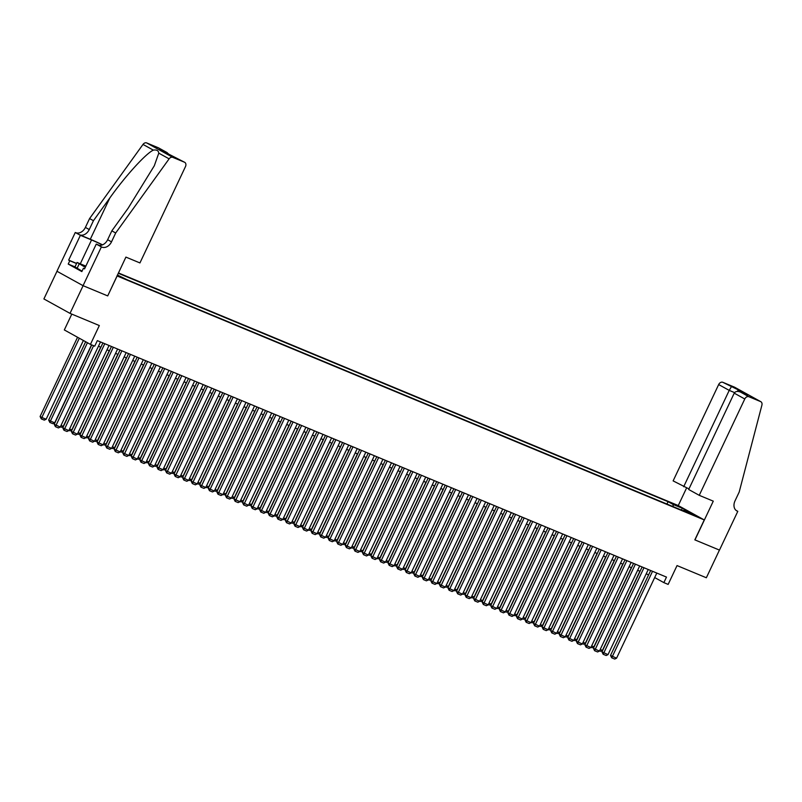 <?xml version="1.0" encoding="UTF-8"?>
<svg xmlns="http://www.w3.org/2000/svg" width="802" height="802" viewBox="0 0 802 802"><rect width="100%" height="100%" fill="white"/><g stroke="black" fill="none" stroke-linecap="round" stroke-linejoin="round"><path stroke-width="1.2" d="M117.222 275.467L123.508 278.284L117.343 275.206M71.799 314.113L64.32 329.943L90.436 344.379L94.716 346.153L97.333 340.619L666.482 577.089L663.866 582.623L668.146 584.407L677.038 565.58L706.351 577.761L719.434 550.082L694.833 539.856L704.256 519.927L117.012 275.918M56.992 271.266L43.899 298.945L70.015 313.371L83.107 285.692L107.709 295.908L117.132 275.978M704.256 519.927L678.141 505.491L118.415 272.941M692.136 514.042L697.76 516.869L691.936 514.453M117.423 275.046L127.217 279.798L688.667 513.069L683.725 510.343L683.043 510.734M673.269 506.674L672.998 504.408L668.056 501.681L118.265 273.251M672.998 504.408L682.412 508.328L693.139 514.252L683.725 510.343M90.436 344.379L99.328 325.552L70.015 313.371M654.683 577.56L663.866 582.623M98.456 346.253L100.872 347.256M107.007 349.812L109.433 350.815M115.568 353.371L117.984 354.374M124.13 356.92L126.546 357.933M132.681 360.479L135.107 361.481M141.242 364.038L143.668 365.04M149.804 367.587L152.22 368.599M158.365 371.146L160.781 372.148M166.916 374.704L169.342 375.707M175.478 378.263L177.894 379.266M184.039 381.812L186.455 382.825M192.6 385.371L195.016 386.374M201.152 388.93L203.578 389.932M209.713 392.479L212.129 393.491M218.274 396.038L220.69 397.04M226.826 399.596L229.252 400.599M235.387 403.155L237.813 404.158M243.948 406.704L246.364 407.717M252.51 410.263L254.926 411.266M261.061 413.822L263.487 414.824M269.622 417.371L272.038 418.383M278.184 420.93L280.6 421.932M286.745 424.489L289.161 425.491M295.296 428.047L297.722 429.05M303.858 431.596L306.274 432.609M312.419 435.155L314.835 436.158M320.97 438.714L323.396 439.717M329.532 442.263L331.958 443.275M338.093 445.822L340.509 446.824M346.654 449.381L349.07 450.383M355.206 452.94L357.632 453.942M363.767 456.488L366.183 457.501M372.328 460.047L374.745 461.05M380.89 463.606L383.306 464.609M389.441 467.155L391.867 468.167M398.003 470.714L400.419 471.716M406.564 474.273L408.98 475.275M415.125 477.832L417.541 478.834M423.677 481.38L426.103 482.393M432.238 484.939L434.654 485.942M440.799 488.498L443.215 489.501M449.351 492.047L451.777 493.06M457.912 495.606L460.328 496.608M466.473 499.165L468.889 500.167M475.035 502.724L477.451 503.726M483.586 506.273L486.012 507.285M492.147 509.831L494.563 510.834M500.709 513.39L503.125 514.393M509.27 516.939L511.686 517.952M517.821 520.498L520.247 521.5M526.383 524.057L528.799 525.059M534.944 527.616L537.36 528.618M543.495 531.165L545.921 532.177M552.057 534.723L554.483 535.726M560.618 538.282L563.034 539.285M569.179 541.831L571.595 542.844M577.731 545.39L580.157 546.393M586.292 548.949L588.708 549.951M594.853 552.508L597.269 553.51M603.415 556.057L605.831 557.069M611.966 559.616L614.392 560.618M620.527 563.174L622.943 564.177M629.089 566.723L631.505 567.736M637.64 570.282L640.066 571.285M646.201 573.841L648.628 574.844M666.943 504.047L668.056 501.681M681.389 510.052L682.412 508.328M107.709 295.908L125.904 257.101L139.939 262.936L185.473 166.605A3.679 2.777 118.9 0 0 184.691 162.315A3.679 2.777 118.9 0 0 184.48 162.215L172.791 157.362A3.679 2.777 118.9 0 0 169.112 158.846L115.689 232.991L111.508 241.853A8.581 6.466 -61.1 0 1 101.854 247.106L101.383 246.916L83.057 285.672L56.942 271.246L75.268 232.49L80.38 235.317L68.661 260.119L76.621 263.427M656.808 573.069L616.568 658.191L610.522 655.434L611.726 657.82L652.527 571.295M650.663 570.523L610.522 655.434M616.568 658.191L614.723 659.074L611.726 657.82M639.886 571.214L602.452 650.392L600.608 651.274L599.565 650.843M600.217 649.46L602.452 650.392M82.045 271.156L74.977 266.906L77.072 262.475L85.854 266.124M85.293 267.297L77.072 262.475M76.962 268.63L79.047 264.199M85.724 266.374L81.102 264.68L85.383 267.106M699.244 495.325L744.777 398.985L734.231 393.16L688.687 489.491L699.244 495.325L713.279 501.15L694.963 539.906L719.484 550.092L737.8 511.345L736.086 510.393M688.968 488.919L673.129 480.889L718.662 384.559A3.679 2.777 -61.1 0 1 722.803 382.303L734.492 387.155A3.679 2.777 -61.1 0 1 734.692 387.256L760.807 401.682A3.679 2.777 118.9 0 1 761.9 405.15L739.193 492.047L735.003 500.909A8.581 6.466 118.9 0 0 736.837 510.914A8.581 6.466 118.9 0 0 737.329 511.145L737.8 511.345M722.803 382.303L738.341 389.912L747.584 395.025L740.487 392.068L748.918 396.729L760.597 401.581L734.492 387.155M678.261 505.561L686.592 487.937M683.685 486.724L729.218 390.384L718.662 384.559M748.918 396.729A3.679 2.777 118.9 0 0 744.777 398.985M731.244 386.965L729.218 390.384L734.572 392.609M738.341 389.912L737.319 391.396M747.584 395.025L746.893 394.734M734.231 393.16C735.474 391.296 737.559 390.935 740.487 392.068L747.243 394.865M115.689 232.991L111.829 230.856L128.21 208.119L154.315 165.743L158.776 153.142C158.475 150.586 156.651 149.583 153.322 150.124C145.824 153.543 125.292 176.129 109.824 197.964L93.443 220.7L89.253 229.552A8.581 6.466 -61.1 0 1 79.599 234.816L75.268 232.49M93.443 220.7L89.583 218.565L85.393 227.417A8.581 6.466 -61.1 0 1 75.739 232.68M101.854 247.106L97.984 244.981A8.581 6.466 -61.1 0 0 107.638 239.718L111.829 230.856M184.48 162.215L168.941 154.606L159.688 149.493L166.796 152.44L158.365 147.789L146.676 142.926L172.791 157.362M153.322 150.124L142.997 144.42L89.583 218.565M101.383 246.916L96.26 244.089L84.541 268.891L83.408 268.269L84.601 268.76M74.987 266.876L68.22 264.069L81.844 271.587L83.408 268.269M68.22 264.069L69.784 260.74L68.661 260.119M83.057 285.672L107.578 295.858M102.385 244.891A13.804 0.762 25.3 0 0 91.548 239.958L80.38 235.317M96.26 244.089L99.197 245.312M102.546 244.831A15.98 0.882 25.3 0 0 90.295 239.267L79.599 234.816M142.997 144.42A3.679 2.777 -61.1 0 1 146.676 142.926M76.561 263.557L69.784 260.74M159.688 149.493L160.45 149.914M166.796 152.44L169.563 154.846M648.247 569.51L608.016 654.632L601.971 651.876L603.164 654.272L643.966 567.736M642.111 566.964L601.971 651.876M608.016 654.632L606.162 655.515L603.164 654.272M639.685 565.961L599.455 651.074L593.41 648.327L594.603 650.713L635.405 564.177M633.55 563.405L593.41 648.327M599.455 651.074L597.6 651.956L594.603 650.713M631.134 562.402L590.894 647.525L584.848 644.768L586.051 647.154L626.853 560.628M624.989 559.856L584.848 644.768M590.894 647.525L589.039 648.397L586.051 647.154M622.573 558.844L582.332 643.966L576.297 641.209L577.49 643.605L618.292 557.069M616.427 556.297L576.297 641.209M582.332 643.966L580.488 644.848L577.49 643.605M631.324 567.656L593.901 646.833L592.046 647.715L591.004 647.284M591.655 645.901L593.901 646.833M622.763 564.097L585.34 643.274L583.485 644.156L582.452 643.725M583.104 642.352L585.34 643.274M614.202 560.548L576.778 639.725L574.924 640.608L573.891 640.176M574.543 638.793L576.778 639.725M605.65 556.989L568.217 636.166L566.372 637.049L565.33 636.618M565.981 635.234L568.217 636.166M614.011 555.295L573.781 640.407L567.736 637.66L568.929 640.046L609.731 553.51M607.876 552.738L567.736 637.66M573.781 640.407L571.926 641.289L568.929 640.046M597.089 553.43L559.666 632.608L557.811 633.49L556.768 633.059M557.42 631.685L559.666 632.608M605.45 551.736L565.22 636.858L559.174 634.101L560.367 636.487L601.179 549.961M599.315 549.18L559.174 634.101M565.22 636.858L563.365 637.73L560.367 636.487M588.528 549.881L551.104 629.059L549.25 629.931L548.217 629.5M548.869 628.126L551.104 629.059M596.899 548.177L556.658 633.299L550.613 630.542L551.816 632.928L592.618 546.403M590.753 545.631L550.613 630.542M556.658 633.299L554.814 634.182L551.816 632.928M579.976 546.322L542.543 625.5L540.688 626.382L539.656 625.951M540.307 624.568L542.543 625.5M588.337 544.618L548.097 629.74L542.062 626.984L543.255 629.38L584.057 542.844M582.202 542.072L542.062 626.984M548.097 629.74L546.252 630.623L543.255 629.38M571.415 542.764L533.982 621.941L532.137 622.823L531.094 622.392M531.746 621.009L533.982 621.941M579.776 541.069L539.546 626.182L533.5 623.435L534.693 625.821L575.495 539.285M573.641 538.513L533.5 623.435M539.546 626.182L537.691 627.064L534.693 625.821M562.854 539.205L525.43 618.382L523.576 619.264L522.543 618.833M523.195 617.46L525.43 618.382M571.224 537.51L530.984 622.633L524.939 619.876L526.142 622.262L566.944 535.736M565.079 534.964L524.939 619.876M530.984 622.633L529.13 623.505L526.142 622.262M554.292 535.656L516.869 614.833L515.014 615.715L513.982 615.284M514.633 613.901L516.869 614.833M562.663 533.952L522.423 619.074L516.378 616.317L517.581 618.713L558.382 532.177M556.518 531.405L516.378 616.317M522.423 619.074L520.578 619.956L517.581 618.713M545.741 532.097L508.308 611.274L506.463 612.157L505.42 611.726M506.072 610.342L508.308 611.274M554.102 530.403L513.871 615.515L507.826 612.768L509.019 615.154L549.821 528.618M547.966 527.846L507.826 612.768M513.871 615.515L512.017 616.397L509.019 615.154M537.18 528.538L499.756 607.716L497.902 608.598L496.859 608.167M497.511 606.793L499.756 607.716M545.54 526.844L505.31 611.966L499.265 609.209L500.458 611.595L541.26 525.069M539.405 524.287L499.265 609.209M505.31 611.966L503.455 612.838L500.458 611.595M528.618 524.989L491.195 604.167L489.34 605.039L488.308 604.608M488.959 603.234L491.195 604.167M536.989 523.285L496.749 608.407L490.704 605.65L491.907 608.036L532.708 521.511M530.844 520.739L490.704 605.65M496.749 608.407L494.894 609.289L491.907 608.036M520.057 521.43L482.634 600.608L480.779 601.49L479.746 601.059M480.398 599.675L482.634 600.608M528.428 519.726L488.187 604.848L482.152 602.091L483.345 604.487L524.147 517.952M522.282 517.18L482.152 602.091M488.187 604.848L486.343 605.731L483.345 604.487M511.506 517.871L474.072 597.049L472.228 597.931L471.185 597.5M471.837 596.117L474.072 597.049M519.866 516.177L479.636 601.289L473.591 598.543L474.784 600.929L515.586 514.393M513.731 513.621L473.591 598.543M479.636 601.289L477.781 602.172L474.784 600.929M502.944 514.313L465.521 593.49L463.666 594.372L462.624 593.941M463.275 592.568L465.521 593.49M511.305 512.618L471.075 597.741L465.03 594.984L466.223 597.37L507.034 510.844M505.17 510.072L465.03 594.984M471.075 597.741L469.22 598.613L466.223 597.37M494.383 510.764L456.96 589.941L455.105 590.823L454.072 590.392M454.724 589.009L456.96 589.941M502.754 509.059L462.513 594.182L456.468 591.425L457.671 593.821L498.473 507.285M496.608 506.513L456.468 591.425M462.513 594.182L460.659 595.064L457.671 593.821M485.832 507.205L448.398 586.382L446.544 587.264L445.511 586.833M446.163 585.45L448.398 586.382M494.192 505.511L453.952 590.623L447.917 587.876L449.11 590.262L489.912 503.726M488.057 502.954L447.917 587.876M453.952 590.623L452.107 591.505L449.11 590.262M477.27 503.646L439.837 582.823L437.992 583.706L436.95 583.275M437.601 581.901L439.837 582.823M485.631 501.952L445.401 587.074L439.356 584.317L440.549 586.703L481.35 500.177M479.496 499.395L439.356 584.317M445.401 587.074L443.546 587.946L440.549 586.703M468.709 500.097L431.286 579.275L429.431 580.147L428.388 579.716M429.05 578.342L431.286 579.275M477.08 498.393L436.839 583.515L430.794 580.758L431.997 583.144L472.799 496.618M470.934 495.847L430.794 580.758M436.839 583.515L434.985 584.397L431.997 583.144M460.147 496.538L422.724 575.716L420.87 576.598L419.837 576.167M420.489 574.783L422.724 575.716M468.518 494.834L428.278 579.956L422.233 577.199L423.436 579.595L464.238 493.06M462.373 492.288L422.233 577.199M428.278 579.956L426.433 580.838L423.436 579.595M451.596 492.979L414.163 572.157L412.318 573.039L411.276 572.608M411.927 571.224L414.163 572.157M459.957 491.285L419.727 576.397L413.682 573.651L414.875 576.037L455.676 489.501M453.822 488.729L413.682 573.651M419.727 576.397L417.872 577.28L414.875 576.037M443.035 489.42L405.601 568.598L403.757 569.48L402.714 569.049M403.366 567.676L405.601 568.598M451.396 487.726L411.165 572.849L405.12 570.092L406.313 572.478L447.115 485.952M445.26 485.18L405.12 570.092M411.165 572.849L409.311 573.721L406.313 572.478M434.473 485.872L397.05 565.049L395.196 565.931L394.163 565.5M394.815 564.117L397.05 565.049M442.844 484.167L402.604 569.29L396.559 566.533L397.762 568.929L438.564 482.393M436.699 481.621L396.559 566.533M402.604 569.29L400.749 570.172L397.762 568.929M434.283 480.619L394.043 565.731L387.998 562.984L389.201 565.37L430.002 478.834M428.138 478.062L387.998 562.984M394.043 565.731L392.198 566.613L389.201 565.37M425.722 477.06L385.491 562.182L379.446 559.425L380.639 561.811L421.441 475.285M419.586 474.503L379.446 559.425M385.491 562.182L383.637 563.054L380.639 561.811M425.912 482.313L388.489 561.49L386.634 562.372L385.602 561.941M386.253 560.558L388.489 561.49M417.361 478.754L379.927 557.931L378.083 558.814L377.04 558.382M377.692 557.009L379.927 557.931M408.799 475.205L371.376 554.382L369.522 555.255L368.479 554.824M369.131 553.45L371.376 554.382M417.16 473.501L376.93 558.623L370.885 555.866L372.078 558.252L412.89 471.726M411.025 470.954L370.885 555.866M376.93 558.623L375.075 559.505L372.078 558.252M400.238 471.646L362.815 550.824L360.96 551.706L359.928 551.275M360.579 549.891L362.815 550.824M408.609 469.942L368.369 555.064L362.324 552.307L363.527 554.703L404.328 468.167M402.464 467.396L362.324 552.307M368.369 555.064L366.514 555.946L363.527 554.703M391.677 468.087L354.253 547.265L352.399 548.147L351.366 547.716M352.018 546.332L354.253 547.265M400.048 466.393L359.807 551.505L353.772 548.758L354.965 551.144L395.767 464.609M393.912 463.837L353.772 548.758M359.807 551.505L357.963 552.388L354.965 551.144M383.125 464.528L345.692 543.706L343.847 544.588L342.805 544.157M343.457 542.784L345.692 543.706M391.486 462.834L351.256 547.956L345.211 545.2L346.404 547.586L387.206 461.06M385.351 460.288L345.211 545.2M351.256 547.956L349.401 548.829L346.404 547.586M374.564 460.98L337.141 540.157L335.286 541.039L334.244 540.608M334.895 539.225L337.141 540.157M382.925 459.275L342.695 544.398L336.65 541.641L337.842 544.037L378.654 457.501M376.79 456.729L336.65 541.641M342.695 544.398L340.84 545.28L337.842 544.037M366.003 457.421L328.579 536.598L326.725 537.48L325.692 537.049M326.344 535.666L328.579 536.598M374.374 455.726L334.133 540.839L328.088 538.092L329.291 540.478L370.093 453.942M368.228 453.17L328.088 538.092M334.133 540.839L332.289 541.721L329.291 540.478M357.451 453.862L320.018 533.039L318.163 533.921L317.131 533.49M317.782 532.117L320.018 533.039M365.812 452.168L325.582 537.29L319.537 534.533L320.73 536.919L361.532 450.393M359.677 449.611L319.537 534.533M325.582 537.29L323.727 538.162L320.73 536.919M348.89 450.313L311.457 529.49L309.612 530.363L308.57 529.932M309.221 528.558L311.457 529.49M357.251 448.609L317.021 533.731L310.975 530.974L312.168 533.36L352.97 446.834M351.116 446.062L310.975 530.974M317.021 533.731L315.166 534.613L312.168 533.36M340.329 446.754L302.905 525.932L301.051 526.814L300.018 526.383M300.67 524.999L302.905 525.932M348.7 445.05L308.459 530.172L302.414 527.415L303.617 529.811L344.419 443.275M342.554 442.503L302.414 527.415M308.459 530.172L306.605 531.054L303.617 529.811M331.767 443.195L294.344 522.373L292.489 523.255L291.457 522.824M292.108 521.44L294.344 522.373M340.138 441.501L299.898 526.613L293.853 523.866L295.056 526.252L335.858 439.717M333.993 438.945L293.853 523.866M299.898 526.613L298.053 527.495L295.056 526.252M323.216 439.636L285.783 518.814L283.938 519.696L282.895 519.265M283.547 517.891L285.783 518.814M331.577 437.942L291.347 523.064L285.301 520.308L286.494 522.693L327.296 436.168M325.442 435.396L285.301 520.308M291.347 523.064L289.492 523.937L286.494 522.693M314.655 436.087L277.231 515.265L275.377 516.147L274.334 515.716M274.986 514.333L277.231 515.265M323.016 434.383L282.785 519.506L276.74 516.749L277.933 519.145L318.745 432.609M316.88 431.837L276.74 516.749M282.785 519.506L280.931 520.388L277.933 519.145M306.093 432.529L268.67 511.706L266.815 512.588L265.783 512.157M266.434 510.774L268.67 511.706M314.464 430.834L274.224 515.947L268.179 513.2L269.382 515.586L310.184 429.05M308.319 428.278L268.179 513.2M274.224 515.947L272.369 516.829L269.382 515.586M297.532 428.97L260.109 508.147L258.254 509.029L257.221 508.598M257.873 507.225L260.109 508.147M305.903 427.276L265.662 512.398L259.627 509.641L260.82 512.027L301.622 425.501M299.768 424.719L259.627 509.641M265.662 512.398L263.818 513.27L260.82 512.027M288.981 425.421L251.547 504.598L249.703 505.471L248.66 505.039M249.312 503.666L251.547 504.598M297.341 423.717L257.111 508.839L251.066 506.082L252.259 508.468L293.061 421.942M291.206 421.17L251.066 506.082M257.111 508.839L255.257 509.721L252.259 508.468M280.419 421.862L242.996 501.039L241.141 501.922L240.099 501.491M240.75 500.107L242.996 501.039M288.78 420.158L248.55 505.28L242.505 502.523L243.698 504.919L284.51 418.383M282.645 417.611L242.505 502.523M248.55 505.28L246.695 506.162L243.698 504.919M271.858 418.303L234.435 497.481L232.58 498.363L231.547 497.932M232.199 496.548L234.435 497.481M280.229 416.609L239.988 501.721L233.943 498.974L235.146 501.36L275.948 414.824M274.083 414.053L233.943 498.974M239.988 501.721L238.144 502.603L235.146 501.36M263.307 414.744L225.873 493.922L224.019 494.804L222.986 494.373M223.638 492.999L225.873 493.922M271.667 413.05L231.437 498.172L225.392 495.415L226.585 497.801L267.387 411.276M265.532 410.504L225.392 495.415M231.437 498.172L229.583 499.044L226.585 497.801M254.745 411.195L217.312 490.373L215.467 491.255L214.425 490.824M215.076 489.441L217.312 490.373M263.106 409.491L222.876 494.613L216.831 491.857L218.024 494.253L258.825 407.717M256.971 406.945L216.831 491.857M222.876 494.613L221.021 495.496L218.024 494.253M246.184 407.637L208.761 486.814L206.906 487.696L205.873 487.265M206.525 485.882L208.761 486.814M254.555 405.942L214.314 491.055L208.269 488.308L209.472 490.694L250.274 404.158M248.409 403.386L208.269 488.308M214.314 491.055L212.46 491.937L209.472 490.694M237.623 404.078L200.199 483.255L198.345 484.137L197.312 483.706M197.964 482.333L200.199 483.255M245.993 402.383L205.753 487.506L199.708 484.749L200.911 487.135L241.713 400.609M239.848 399.827L199.708 484.749M205.753 487.506L203.909 488.378L200.911 487.135M229.071 400.529L191.638 479.706L189.793 480.578L188.751 480.147M189.402 478.774L191.638 479.706M237.432 398.825L197.202 483.947L191.157 481.19L192.35 483.576L233.151 397.05M231.297 396.278L191.157 481.19M197.202 483.947L195.347 484.829L192.35 483.576M220.51 396.97L183.087 476.147L181.232 477.03L180.189 476.599M180.841 475.215L183.087 476.147M228.871 395.266L188.64 480.388L182.595 477.631L183.788 480.027L224.59 393.491M222.735 392.719L182.595 477.631M188.64 480.388L186.786 481.27L183.788 480.027M211.949 393.411L174.525 472.589L172.671 473.471L171.638 473.04M172.29 471.656L174.525 472.589M220.319 391.717L180.079 476.829L174.034 474.082L175.237 476.468L216.039 389.932M214.174 389.16L174.034 474.082M180.079 476.829L178.224 477.711L175.237 476.468M203.387 389.852L165.964 469.03L164.109 469.912L163.077 469.481M163.728 468.107L165.964 469.03M211.758 388.158L171.518 473.28L165.483 470.523L166.676 472.909L207.477 386.384M205.613 385.612L165.483 470.523M171.518 473.28L169.673 474.152L166.676 472.909M194.836 386.303L157.403 465.481L155.558 466.363L154.515 465.932M155.167 464.548L157.403 465.481M203.197 384.599L162.966 469.721L156.921 466.964L158.114 469.36L198.916 382.825M197.061 382.053L156.921 466.964M162.966 469.721L161.112 470.604L158.114 469.36M186.275 382.744L148.851 461.922L146.997 462.804L145.954 462.373M146.606 460.99L148.851 461.922M194.635 381.05L154.405 466.162L148.36 463.416L149.553 465.802L190.365 379.266M188.5 378.494L148.36 463.416M154.405 466.162L152.55 467.045L149.553 465.802M177.713 379.186L140.29 458.363L138.435 459.245L137.403 458.814M138.054 457.441L140.29 458.363M186.084 377.491L145.844 462.614L139.799 459.857L141.002 462.243L181.803 375.717M179.939 374.935L139.799 459.857M145.844 462.614L143.999 463.486L141.002 462.243M169.162 375.637L131.728 454.814L129.874 455.686L128.841 455.255M129.493 453.882L131.728 454.814M177.523 373.933L137.282 459.055L131.247 456.298L132.44 458.684L173.242 372.158M171.387 371.386L131.247 456.298M137.282 459.055L135.438 459.937L132.44 458.684M160.6 372.078L123.167 451.255L121.323 452.138L120.28 451.706M120.932 450.323L123.167 451.255M168.961 370.374L128.731 455.496L122.686 452.739L123.879 455.135L164.681 368.599M162.826 367.827L122.686 452.739M128.731 455.496L126.876 456.378L123.879 455.135M152.039 368.519L114.616 447.696L112.761 448.579L111.729 448.148M112.38 446.764L114.616 447.696M160.41 366.825L120.17 451.937L114.125 449.19L115.328 451.576L156.129 365.04M154.265 364.268L114.125 449.19M120.17 451.937L118.315 452.819L115.328 451.576M143.478 364.96L106.054 444.138L104.2 445.02L103.167 444.589M103.819 443.215L106.054 444.138M151.849 363.266L111.608 448.388L105.563 445.631L106.766 448.017L147.568 361.491M145.703 360.72L105.563 445.631M111.608 448.388L109.764 449.26L106.766 448.017M134.926 361.411L97.493 440.589L95.649 441.471L94.606 441.04M95.258 439.656L97.493 440.589M143.287 359.707L103.057 444.829L97.012 442.072L98.205 444.468L139.007 357.933M137.152 357.161L97.012 442.072M103.057 444.829L101.202 445.712L98.205 444.468M126.365 357.852L88.942 437.03L87.087 437.912L86.045 437.481M86.696 436.098L88.942 437.03M134.726 356.158L94.496 441.27L88.451 438.524L89.644 440.91L130.445 354.374M128.591 353.602L88.451 438.524M94.496 441.27L92.641 442.153L89.644 440.91M117.804 354.294L80.38 433.471L78.526 434.353L77.493 433.922M78.145 432.549L80.38 433.471M126.175 352.599L85.934 437.722L79.889 434.965L81.092 437.351L121.894 350.825M120.029 350.043L79.889 434.965M85.934 437.722L84.08 438.594L81.092 437.351M109.242 350.745L71.819 429.922L69.964 430.794L68.932 430.363M69.584 428.99L71.819 429.922M117.613 349.04L77.373 434.163L71.338 431.406L72.531 433.792L113.333 347.266M111.468 346.494L71.338 431.406M77.373 434.163L75.528 435.045L72.531 433.792M100.691 347.186L63.258 426.363L61.413 427.245L60.371 426.814M61.022 425.431L63.258 426.363M109.052 345.482L68.822 430.604L62.777 427.847L63.97 430.243L104.771 343.707M102.917 342.935L62.777 427.847M68.822 430.604L66.967 431.486L63.97 430.243M85.674 341.742L48.661 420.058L50.426 421.03L87.438 342.715M91.558 344.84L54.706 422.804L52.852 423.687L49.854 422.443L48.661 420.058M49.854 422.443L50.426 421.03L54.706 422.804M100.491 341.933L60.26 427.045L54.215 424.298L55.408 426.684L93.603 345.692M91.739 344.92L54.215 424.298M60.26 427.045L58.406 427.927L55.408 426.684M77.553 337.261L40.1 416.499L41.864 417.471L79.318 338.233M83.378 340.479L46.145 419.245L44.29 420.128L41.293 418.885L40.1 416.499M41.293 418.885L41.864 417.471L46.145 419.245M736.386 510.623L737.329 511.145M89.253 229.552L85.393 227.417M107.638 239.718L111.508 241.853M169.112 158.846L158.776 153.142M109.824 197.964L90.295 239.267M80.28 263.808L91.548 239.958M184.691 162.315L160.079 149.693M167.187 152.641L158.575 147.889"/></g></svg>
